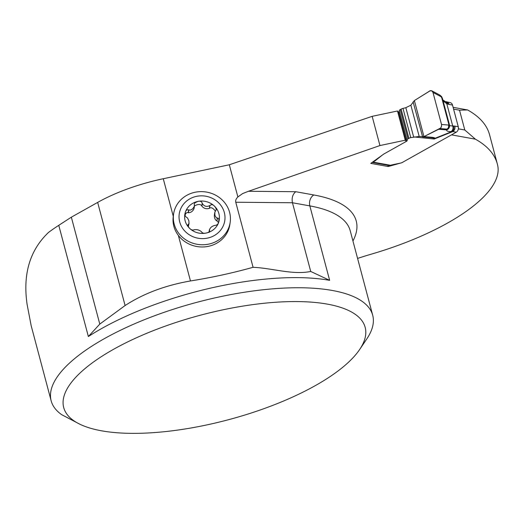 <?xml version="1.0" encoding="UTF-8"?>
<svg xmlns="http://www.w3.org/2000/svg" width="524" height="524" viewBox="0 0 524 524"><rect width="100%" height="100%" fill="white"/><g stroke="black" fill="none" stroke-linecap="round" stroke-linejoin="round"><path stroke-width="0.79" d="M397.487 110.99L405.262 140.203L406.421 141.349L398.646 112.136L397.487 110.99L372.164 116.335L229.316 164.772L163.272 178.73L173.261 216.268A28.597 26.521 -171.6 0 1 173.261 216.235L173.595 214.008A28.597 26.521 -171.6 0 1 200.345 191.633A28.597 26.521 -171.6 0 1 229.584 212.338A28.597 26.521 -171.6 0 1 230.167 222.373A28.597 26.521 -171.6 0 1 198 244.433A28.597 26.521 -171.6 0 1 173.595 214.008M230.167 222.373L229.839 224.593A28.597 26.521 -171.6 0 1 208.428 246.332A28.597 26.521 -171.6 0 1 178.357 235.433L190.467 280.956C211.637 277.589 232.512 273.037 253.079 267.306L235.767 202.231C235.355 200.528 236.055 198.76 237.87 196.945L242.671 193.553L248.474 191.273L295.752 191.712L313.85 194.974A174.689 60.607 -14.9 0 1 352.947 240.994M163.272 178.73A93.58 32.468 -14.9 0 0 97.654 202.408L71.343 217.178L58.767 225.327A166.37 57.719 165.1 0 0 48.588 232.374C29.829 250.125 22.676 274.183 27.13 304.562L31.185 325.771L51.155 400.821A166.37 57.719 -14.9 0 1 197.089 302.263A166.37 57.719 -14.9 0 1 372.702 315.258A166.37 57.719 -14.9 0 1 366.787 338.93L359.621 349.547A155.969 54.11 165.1 0 0 200.522 315.173A155.969 54.11 165.1 0 0 79.55 424.067A155.969 54.11 165.1 0 0 101.551 430.807A155.969 54.11 165.1 0 0 247.636 414.156A155.969 54.11 165.1 0 0 359.621 349.547M453.109 107.341L467.624 109.955L459.522 110.191L464.788 129.985L475.392 139.174A252.155 87.482 -14.9 0 1 497.315 163.92A252.155 87.482 -14.9 0 1 497.8 166.029A155.969 54.11 165.1 0 1 371.3 254.16A155.969 54.11 -14.9 0 0 357.578 258.417M497.315 163.92L489.547 134.701A252.155 87.482 165.1 0 0 467.624 109.955M79.55 424.067L61.609 414.635A166.37 57.719 -14.9 0 1 51.155 400.821M253.079 267.306C272.198 268.118 292.824 275.172 310.725 271.452L329.648 280.34L309.835 205.893A166.37 57.719 -14.9 0 1 350.196 230.678L372.702 315.258M329.648 280.34A166.37 57.719 165.1 0 0 88.36 336.532L99.789 324.087L125.098 305.538C143.471 293.564 165.263 285.37 190.467 280.956M313.85 194.974A8.319 6.268 100.2 0 0 309.835 205.893L292.444 202.755L310.725 271.452M71.343 217.178L99.789 324.087M405.262 140.203L379.939 145.554L248.474 191.273M372.197 162.368A3.118 2.351 100.2 0 0 372.977 162.113L374.483 161.268A2.882 0.996 165.1 0 0 374.955 160.953L382.048 155.32A17.914 6.216 -14.9 0 1 385.009 153.362L406.421 141.349L383.751 154.069L370.782 163.39L388.199 166.527L401.849 162.722L451.498 134.865L475.392 139.174M235.767 202.231L292.444 202.755C291.547 197.974 292.647 194.293 295.752 191.712M388.199 166.527L387.865 165.27M458.369 128.825L464.788 129.985M453.581 109.123L459.522 110.191M173.261 216.268C172.337 223.204 174.04 229.591 178.357 235.433M201.694 232.08C202.513 233.246 204.026 233.56 206.227 233.029A17.43 16.172 -171.6 0 1 189.498 228.222C191.018 229.826 192.498 230.37 193.946 229.853L194.09 229.767C197.063 229.302 199.572 230.023 201.635 231.936L201.694 232.086M209.698 230.973L209.43 230.285C209.875 227.848 211.762 226.198 215.076 225.333L215.285 225.34C217.087 225.176 218.239 224.069 218.75 222.038A17.43 16.172 -171.6 0 0 214.545 206.24A17.43 16.172 -171.6 0 0 197.817 201.432A17.43 16.172 -171.6 0 0 185.293 212.423A17.43 16.172 -171.6 0 0 189.498 228.222L188.24 226.643L187.736 225.032L188.981 223.624L188.895 220.833L187.527 217.971L185.778 216.739L185.123 215.587L185.293 212.423C185.817 210.281 186.937 209.443 188.64 209.914L190.409 210.117L192.59 208.932L194.365 206.312L194.28 203.96L194.869 202.88L197.817 201.432C200.037 200.79 201.511 201.373 202.231 203.181L202.277 203.41C204.17 206.423 206.685 207.144 209.816 205.578L209.98 205.408C211.519 204.249 213.045 204.53 214.545 206.24L215.796 207.884L216.255 209.77L214.879 212.082L214.892 215.338L216.327 217.774L218.194 218.226L218.888 219.071L218.75 222.038A17.43 16.172 -171.6 0 1 206.227 233.029C208.506 232.617 209.593 231.746 209.482 230.429L209.305 231.628M209.22 231.706L209.397 229.794L209.011 232.407M217.499 218.207L216.89 220.932C215.128 219.897 214.29 217.997 214.362 215.226L214.729 212.751M218.541 222.628L217.087 220.99M209.98 205.408L209.417 208.316C206.384 209.253 203.875 208.526 201.878 206.148L201.819 205.965C200.594 203.987 198.138 203.974 194.463 205.919M215.371 211.107C213.104 208.061 211.165 207.091 209.567 208.192M202.231 203.174L201.819 205.965M194.476 205.801L194.09 208.414C192.963 211.172 191.077 212.62 188.43 212.751L188.234 212.698C187.088 212.148 186.02 212.927 185.018 215.05M188.64 209.914L188.234 212.698M189.105 223.126L188.319 226.774M188.371 224.364L188.077 226.348M224.324 212.515A23.017 21.353 -171.6 0 1 195.675 237.654A23.017 21.353 -171.6 0 1 186.059 201.517A23.017 21.353 -171.6 0 1 224.324 212.515M442.439 98.617L439.59 94.936M448.924 124.784L449.428 124.902L448.924 124.784L449.232 127.339L446.965 129.127C448.433 128.216 448.93 126.854 448.459 125.033L448.924 124.784L441.594 97.241L440.979 96.318M399.419 111.474A2.6 0.904 -14.9 0 1 398.646 112.136L406.421 141.349A2.6 0.904 165.1 0 0 407.253 140.38A2.6 0.904 165.1 0 0 407.155 140.216L407.122 140.19A3.118 1.081 -14.9 0 1 407.01 140A3.118 1.081 -14.9 0 1 408.006 138.834L408.89 138.336A3.118 1.081 -14.9 0 1 410.764 137.622L419.187 136.45L423.962 136.607L440.71 127.994L441.568 126.166L441.509 124.476L432.988 92.447L440.9 96.626M441.509 124.476C441.732 127.018 440.789 128.616 438.68 129.271L423.962 136.607L414.373 100.569L428.671 91.654C430.545 90.089 431.986 90.351 432.988 92.447L441.509 124.476L448.459 125.033M432.988 92.447L431.809 90.822L429.975 90.881L414.373 100.569L410.868 105.2L405.851 107.689L402.989 108.403A3.118 1.081 165.1 0 0 401.115 109.123L400.231 109.614A3.118 1.081 165.1 0 0 399.236 110.78L407.01 140M438.68 129.271L446.579 129.9L446.965 129.127L440.003 128.57M414.373 100.569L423.962 136.607L431.206 137.242A4.159 3.616 95 0 1 429.608 137.517A4.159 3.616 95 0 1 429.477 137.504M431.206 137.242C433.924 137.484 435.123 137.871 434.802 138.388L434.213 139.017L434.167 138.5C434.127 138.153 432.759 137.838 430.066 137.563L429.693 137.524M372.112 162.433L389.149 165.505A3.118 2.351 100.2 0 0 389.659 165.525L390.57 165.283A3.118 1.081 -14.9 0 1 391.893 164.896L400.611 163.049A2.6 0.904 165.1 0 0 402.432 162.394L456.26 132.192L452.821 131.57A4.159 3.137 -79.8 0 0 454.825 126.107L458.271 126.729A4.159 3.137 100.2 0 1 458.284 129.264L458.173 129.67A4.159 3.137 100.2 0 1 456.26 132.192M458.271 126.729L452.5 105.055L449.061 104.433A4.159 3.137 -79.8 0 0 446.821 102.036M442.57 99.75L445.19 101.505L450.227 102.652A4.159 3.137 100.2 0 1 451.072 102.973L451.341 103.163A4.159 3.137 100.2 0 1 452.5 105.055M449.061 104.433L446.795 103.732L443.108 100.968M449.579 125.649L452.729 126.022A4.159 3.308 89 0 1 450.954 131.583C447.948 131.616 446.494 131.052 446.579 129.9A4.159 4.041 -172.8 0 0 449.396 126.952M405.851 107.689L413.619 136.908L434.213 139.017L452.821 131.57L450.954 131.583M445.204 101.512A4.159 2.902 -70.3 0 1 446.795 103.732L452.729 126.022L453.627 126.009A4.159 3.308 89 0 1 451.852 131.57L434.802 138.388A4.159 3.93 -147.1 0 1 434.167 138.5M447.797 104.093A4.159 2.902 -70.3 0 0 446.206 101.872M449.579 125.917L449.33 127.116L449.461 124.843L442.387 98.263L441.542 96.534L439.833 95.067M451.367 103.189L451.04 102.959M458.159 129.71L458.297 129.218M229.316 164.772L237.87 196.945M88.36 336.532L58.767 225.327M97.654 202.408L125.098 305.538M372.164 116.335L379.939 145.554M217.296 218.194L216.89 220.932M209.816 205.578L209.417 208.316M202.277 203.41L201.878 206.148M188.837 210.013L188.43 212.751M188.516 224.272L188.182 226.538M422.645 136.902L413.095 101.879M372.977 162.113L390.57 165.283M453.627 126.009L454.825 126.107M410.764 137.622L402.989 108.403M408.89 138.336L401.115 109.123M408.006 138.834L400.231 109.614M374.955 160.953L374.83 160.475M374.483 161.268L374.359 160.816M419.187 136.45L410.868 105.2M439.728 95.008L431.809 90.822M422.527 136.895L430.053 137.563"/></g></svg>
